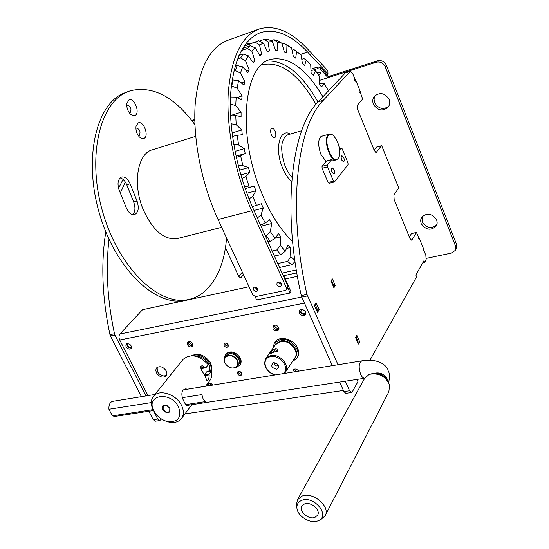 <?xml version="1.0" encoding="UTF-8"?>
<svg xmlns="http://www.w3.org/2000/svg" width="549" height="549" viewBox="0 0 549 549"><rect width="100%" height="100%" fill="white"/><g stroke="black" fill="none" stroke-linecap="round" stroke-linejoin="round"><path stroke-width="0.82" d="M421.097 223.505C425.798 230.127 430.869 230.944 436.304 225.955L437.203 223.059L436.688 219.936C432.049 213.335 426.998 212.47 421.543 217.335L420.575 220.293L421.097 223.505M436.812 224.898C431.233 229.036 426.353 227.979 422.167 221.727L422.085 216.601M234.251 266.69L233.922 265.977M373.368 104.145C377.527 110.596 382.42 111.639 388.054 107.281C389.811 104.976 390.167 102.361 389.117 99.444C385.027 93.028 380.162 91.923 374.528 96.137C372.668 98.477 372.277 101.153 373.368 104.145M388.665 106.403C383.03 109.992 378.35 108.736 374.61 102.649L374.02 98.944L375.145 95.499M194.792 119.49L191.759 120.457M194.806 120.389L192.315 121.185M426.038 258.428L451.47 253.075L455.258 250.413L455.471 245.904L385.185 66.704C383.243 62.874 380.258 61.385 376.223 62.229L319.552 80.394L328.028 77.684L320.41 69.195L317.535 68.625L313.5 69.949M455.471 245.904L456.445 244.058L386.421 65.283L385.185 66.704M376.223 62.229L377.479 60.829L328.096 76.682M422.998 249.713L423.828 249.534L419.175 237.957L418.386 238.129M359.767 92.678L360.624 92.41L355.512 79.701L354.681 79.962M319.449 82.563L319.491 81.808M377.479 60.829C381.507 59.978 384.485 61.467 386.421 65.283M456.445 244.058L456.233 248.553L455.361 250.214M153.404 410.535L157.728 419.024L159.766 420.541L161.502 418.997M243.516 274.774L240.613 278L238.767 276.456L225.461 247.681M114.487 333.737L114.961 335.062L110.431 335.981L109.965 334.657L114.487 333.737C107.357 300.577 105.532 269.085 109.004 239.247M120.3 192.987L125.296 182.007M114.961 335.062L145.959 395.925M155.333 421.193L153.198 419.69L157.728 419.024M110.431 335.981L141.429 396.659M148.875 411.228L153.198 419.69M123.072 179.434L118.55 188.259M105.785 231.829C100.762 263.781 102.155 298.059 109.965 334.657M242.308 272.153L238.774 276.483M423.574 248.896L422.888 249.04M422.751 262.82L424.645 262.429L426.127 259.773L425.839 255.354L423.931 250.605L423.114 250.063L423.279 248.155M419.511 238.794L419.21 239.474L418.571 238.774L418.455 237.003L416.437 232.433L411.997 239.783L411.53 240.153L409.883 238.376L394.148 199.548L393.901 195.067L398.512 188.197L398.464 187.312L381.878 146.103L381.431 145.753L376.175 152.498L374.274 150.481L357.687 109.546L357.488 105.085L362.649 99.074L360.762 93.611L359.821 92.836L360.069 91.024M360.432 91.937L359.636 92.177M355.937 80.751L355.656 81.314L354.832 80.435L354.757 78.685L352.63 73.408L350.241 71.391L323.361 100.234L318.173 101.84C291.444 127.903 281.644 210.301 301.305 295.588L306.973 294.429C287.251 208.874 296.831 126.284 323.361 100.234M322.778 135.974L321.851 136.042C317.96 138.616 317.645 144.716 320.918 154.351L326.065 161.461M345.314 381.198L349.555 390.758L351.408 392.514L352.273 391.835L357.914 381.747L357.282 379.373M423.533 250.694L423.931 250.605M350.241 71.391L345.273 72.976L318.173 101.84M356.877 335.343L355.56 337.56L358.394 344.086L359.705 341.855L356.877 335.343M332.385 278.906L330.972 280.992L333.909 287.751L335.315 285.652L332.385 278.906M317.487 312.326L319.209 309.753L316.149 302.828L314.412 305.381L317.487 312.326M424.645 262.429L423.945 260.693L415.881 275.056L416.595 276.813L369.93 360.254M306.973 294.429L337.999 364.728M345.856 393.324L343.921 391.588L349.555 390.758M307.461 295.925L301.792 297.078L332.358 365.648M339.673 382.063L343.921 391.588M301.792 297.078L301.305 295.588M381.431 145.753L376.504 147.111L374.157 150.2M416.348 232.508L411.448 233.606L409.355 237.072M316.897 310.199L319.209 309.753M333.277 286.07L335.315 285.652M357.728 342.199L359.705 341.855M357.516 342.061L357.975 341.279L356.026 336.777M357.975 341.279L357.639 342.35M333.078 285.83L333.572 285.096L331.472 280.258M333.572 285.096L333.216 286.153M131.506 346.872L131.492 346.893C130.175 347.743 128.912 347.318 127.697 345.609L127.78 343.571M305.786 312.47L305.553 312.923C303.92 314.213 302.369 313.836 300.914 311.798L301.332 309.41M315.133 304.318L317.26 309.114L316.684 310.514M305.203 311.256L302.671 309.519M316.986 72.763L320.177 72.66M318.441 74.794L320.561 73.559L320.266 72.749L316.684 72.351M317.535 68.625L317.658 66.951L310.912 69.167M317.658 66.951L320.534 67.52L320.41 69.195M328.028 77.684L328.137 76.016L320.534 67.52M127.203 343.612L126.153 344.182C125.337 346.982 126.62 348.642 130.017 349.164L131.074 348.588C131.884 345.781 130.587 344.127 127.203 343.612M126.792 343.736C126.826 346.385 128.24 347.805 131.039 348.004L131.465 347.874M301.051 309.451L299.452 310.432C298.635 313.561 300.097 315.304 303.83 315.654L305.45 314.659C306.246 311.53 304.777 309.794 301.051 309.451M299.953 309.924C299.912 312.82 301.483 314.323 304.668 314.426L305.793 313.939M166.622 375.207C163.19 376.779 160.109 375.578 157.391 371.591L157.11 367.391M166.333 371.049C163.183 366.691 159.931 365.641 156.568 367.899L155.758 370.115L156.403 372.792C159.567 377.149 162.827 378.186 166.182 375.893L166.965 373.704L166.333 371.049M188.376 343.53L188.129 341.704C188.183 344.244 189.57 345.589 192.287 345.74L192.864 345.547C191.079 346.09 189.583 345.417 188.376 343.53M192.61 343.736C190.997 341.478 189.302 340.956 187.532 342.178L187.415 344.717C189.034 346.982 190.729 347.503 192.5 346.268L192.61 343.736M208.558 384.904L208.291 383.291L209.059 385.673L208.558 384.904M212.71 385.082C211.008 382.976 209.341 382.543 207.7 383.785L207.536 385.92M225.008 344.353L224.788 343.187C224.994 345.06 226.085 346.021 228.068 346.076L226.25 345.692L225.008 344.353M228.212 344.806C226.929 343.015 225.584 342.624 224.17 343.647L224.081 345.568C225.371 347.359 226.723 347.743 228.13 346.721L228.212 344.806M238.431 372.531L238.211 371.474C238.465 373.265 239.556 374.192 241.471 374.246L239.68 373.862L238.431 372.531M241.663 373.087C240.352 371.289 238.993 370.911 237.593 371.947L237.532 373.773C238.842 375.571 240.201 375.948 241.601 374.905L241.663 373.087M273.834 327.341L273.622 325.516C273.649 328.165 275.111 329.544 278 329.654L278.913 329.29C276.902 330.127 275.207 329.475 273.834 327.341M278.7 327.478C276.929 325.008 275.063 324.521 273.086 326.017L272.956 328.563C274.733 331.04 276.607 331.527 278.576 330.011L278.7 327.478M293.859 371L293.626 369.415L294.374 371.817L293.859 371M298.642 371.124C296.762 368.818 294.916 368.427 293.104 369.944L292.933 372.05M211.406 371.268L211.928 367.446L210.734 363.26C205.196 355.004 198.779 352.492 191.477 355.725M239.419 365.456L240.091 364.721C241.388 362.848 241.471 360.631 240.332 358.072C235.693 351.635 230.855 350.248 225.804 353.913L225.214 354.894M274.96 342.212L275.248 341.65M296.412 358.73L297.229 357.715C299.02 354.915 299.136 351.683 297.572 348.025C293.845 338.898 279.29 335.185 274.864 342.137L274.068 343.509M148.004 395.596L119.723 339.996C118.708 337.608 118.776 335.611 119.922 334.012L142.568 309.684L249.033 286.75M158.977 417.165L159.484 417.576M343.406 390.435L184.944 413.898M297.695 356.939L297.277 357.42M266.567 297.881L279.963 295.108M297.414 276.332L285.226 278.961M278.899 281.946L279.098 283.147L280.1 284.355M255.511 287.01L255.724 288.143L256.815 289.398M279.626 295.177L290.147 293.001L287.319 286.702M255.134 296.625L256.651 299.932L266.903 297.812M283.174 275.557L284.245 276.785L283.915 277.224M290.147 293.001L290.997 291.828L284.245 276.785M192.74 344.045L192.328 344.559M334.025 169.579C334.821 171.933 334.732 173.415 333.778 174.047L331.919 172.214C331.122 169.861 331.205 168.371 332.166 167.747L334.025 169.579M343.722 157.508C344.491 159.8 344.422 161.248 343.509 161.852L341.698 160.034C340.929 157.741 340.998 156.293 341.91 155.69L343.722 157.508M329.187 183.263L328.117 182.543L322.098 168.303L322.037 166.326L326.429 161.022M328.117 182.543L333.476 181.136L327.465 166.848L322.098 168.303M333.476 181.136L334.54 181.856L348.039 164.673L347.963 162.758L342.192 148.841L341.334 147.976L339.419 148.58M322.037 166.326L327.396 164.865L331.479 159.883M339.598 150.001L341.162 148.093M327.396 164.865L327.465 166.848M328.542 135.219C322.785 141.066 333.071 165.572 338.17 158.318L338.959 156.932C340.565 148.875 338.651 141.676 333.209 135.342C331.363 133.894 329.805 133.853 328.542 135.219M338.788 157.309L337.978 158.75L336.393 159.807C330.395 162.01 322.949 139.933 328.062 134.972L329.53 134.018L332.687 134.951M325.708 161.221L331.205 159.704L334.231 160.397M170.005 408.477C170.005 413.912 167.472 414.296 162.408 409.636C161.372 406.034 162.792 404.647 166.676 405.471L170.005 408.477M167.63 405.951L166.882 405.581L163.197 406.109L163.142 409.225C165.304 412.162 167.5 412.855 169.737 411.311L169.785 408.209L168.831 406.898M204.434 374.727L206.602 371.865L211.351 371.055L209.004 374.178L209.155 374.843C209.203 378 208.517 380.032 207.083 380.931L204.626 375.111L201.27 369.841L200.632 367.151L200.982 366.265L202.142 365.627L205.896 367.782L208.263 364.68C199.163 355.086 190.75 353.336 183.03 359.423L182.892 359.595M189.144 405.073L187.772 405.889C186.674 405.91 185.5 404.613 184.251 401.998C181.774 397.49 181.239 393.626 182.645 390.414L185.37 388.918L187.744 389.138M153.946 410.926C144.936 394.745 170.814 390.456 178.631 407.166C181.918 418.544 177.526 423.121 165.434 420.911C160.987 419.23 157.453 416.416 154.825 412.464L153.946 410.926M156.252 414.42L153.137 409.863C150.591 404.544 150.687 400.043 153.425 396.371C159.011 388.651 176.414 394.196 181.595 405.505C184.011 410.679 183.956 415.051 181.41 418.633C177.972 422.565 172.956 423.471 166.361 421.351L163.472 420.088M211.351 371.055C212.243 374.816 211.715 378 209.787 380.615L205.587 386.235M205.896 367.782L201.133 368.612L200.666 368.104M204.537 374.933L209.004 374.178M182.488 397.648L201.847 394.594L203.068 398.78L205.292 401.6L185.795 404.592M153.02 409.623L112.387 415.861L114.906 416.423M154.955 394.463L112.717 401.326C109.958 402.101 108.695 404.743 108.935 409.259L151.284 402.575M112.387 415.861L108.935 409.259M304.503 503.934L301.929 506.013C298.443 511.14 308.6 520.04 314.906 517.391L317.576 515.23C320.993 510.076 310.727 501.21 304.503 503.934M317.651 520.939L318.434 520.624C330.745 515.696 313.877 495.15 301.737 500.365C298.327 501.779 296.714 504.298 296.913 507.928C297.229 515.95 310.048 524.021 317.651 520.939M320.685 519.649L325.049 515.936C331.013 506.823 312.875 491.252 301.971 496.124L297.496 499.727L296.419 504.854L296.666 506.391M325.262 515.511L388.857 391.78L389.564 385.11C385.865 376.504 379.373 372.867 370.074 374.192L368.839 374.644L364.509 378.597M388.98 383.38L388.884 383.099C385.693 375.667 380.08 372.524 372.044 373.67L370.898 373.972M209.594 370.685L206.932 371.652M209.347 371.399C212.243 365.366 203.761 355.649 196.165 356.322M210.988 371.117C213.335 363.658 202.492 353.288 194.325 355.189L192.466 355.738M211.049 385.35L209.251 383.051M192.891 344.594C190.901 344.429 189.625 343.393 189.062 341.478M294.847 358.133L295.238 357.619C300.406 351.044 289.824 338.795 280.779 340.915L275.66 343.976L275.186 344.738M292.322 361.688L296.577 358.497C302.417 351.037 290.414 337.161 280.168 339.577L274.383 343.036L272.832 348.395M274.383 343.036L275.673 341.19M278.967 328.405L278.865 328.426C276.531 328.494 275.056 327.41 274.431 325.18M297.956 356.383L296.734 358.25M296.323 371.495L294.463 369.058M238.252 365.064L238.472 364.797C241.992 360.693 235.054 352.389 229.228 353.755L225.927 355.896M235.775 367.569L239.405 365.476C243.447 360.755 235.466 351.216 228.768 352.787L225.282 354.798L224.267 359.005M228.247 344.868L225.893 343.077M241.615 372.997L239.357 371.364M275.289 348.732C277.513 348.622 278.329 349.308 277.746 350.797L270.506 353.247C269.93 352.273 271.529 350.77 275.289 348.732M277.32 351.236L277.218 350.468L275.33 349.823L271.522 353.151M276.881 369.251C280.107 366.142 278.988 363.912 273.539 362.553C270.334 365.668 271.446 367.899 276.881 369.251M276.765 365.936L277.423 365.524C277.732 364.165 277.067 363.411 275.426 363.266L274.768 363.671C274.459 365.03 275.124 365.785 276.765 365.936M283.058 373.656C290.62 368.53 280.12 354.16 270.602 356.672C261.001 358.209 264.769 372.888 275.166 374.933M274.843 374.988C265.963 370.994 262.95 365.504 265.798 358.518L270.561 355.567C279.571 353.179 290.613 365.6 285.398 372.215L284.307 373.45M294.017 359.108L294.902 358.065C300.145 351.394 289.172 339.021 280.155 341.471L275.378 344.456L274.589 345.87M285.542 371.996L294.772 357.975C299.946 351.394 289.117 339.186 280.216 341.602L275.372 344.745M275.989 363.26L277.375 364.207M226.812 365.311C233.16 372.023 242.212 364.804 235.384 358.353C228.933 351.586 220.005 358.957 226.812 365.311M235.761 357.962C238.417 360.913 238.966 363.671 237.401 366.238C234.45 368.997 230.896 368.681 226.737 365.284C224.061 362.313 223.525 359.533 225.131 356.953C228.082 354.242 231.623 354.579 235.761 357.962M177.787 238.438L176.998 238.637C163.959 240.139 152.649 230.333 143.056 209.224C132.282 183.579 137.648 153.013 152.595 149.747L195.705 136.344M144.085 138.382L141.868 138.588L139.453 137.051C136.756 133.956 135.61 130.388 136.028 126.345L138.005 123.024C143.186 119.833 149.479 135.795 144.085 138.382M135.898 128.322L136.276 128.027C139.865 129.104 140.853 131.609 139.247 135.528L138.307 135.665M135.02 115.468L132.824 115.633L130.436 114.13C127.684 111.056 126.483 107.487 126.833 103.425L128.885 99.973C134.155 96.94 140.503 113.046 135.02 115.468M126.737 105.408L127.169 105.065C130.813 106.245 131.815 108.771 130.168 112.634L129.269 112.751M120.094 177.924C122.832 178.583 125.048 180.875 126.75 184.807L133.681 202.025C135.596 207.543 135.287 211.763 132.755 214.673M130.113 183.819C127.835 178.809 125.048 176.531 121.741 176.984L120.807 177.382C117.726 179.962 117.218 184.327 119.284 190.476L126.366 207.975C128.583 212.827 131.28 215.05 134.464 214.652C138.41 212.655 139.268 208.126 137.051 201.071L130.113 183.819L126.75 184.807M128.864 91.258L122.653 93.673C95.231 105.964 83.338 161.097 99.973 215.393C116.333 269.785 155.635 306.555 184.334 300.42L186.399 299.974M194.929 124.726C174.479 96.775 152.931 85.452 130.278 90.763L125.934 92.52C98.58 104.79 86.763 160.006 103.418 214.433C119.799 268.941 159.059 305.82 187.689 299.699C193.962 298.505 199.616 295.753 204.647 291.444C217.308 279.873 224.616 262.058 226.579 237.998M271.227 134.361C270.238 131.101 270.458 129.056 271.879 128.226C273.134 128.095 274.26 129.228 275.241 131.623C276.229 134.882 276.01 136.927 274.582 137.751C273.333 137.881 272.208 136.749 271.227 134.361M322.936 96.775C305.889 68.364 288.438 55.888 270.582 59.354C244.538 64.816 237.086 130.401 259.464 187.552C268.633 211.269 279.674 229.242 292.596 241.478M327.925 91.457L328.11 90.29L324.233 83.633L322.338 83.215L319.559 84.1M324.233 83.633L321.44 87.003L319.394 83.846L319.731 76.647L315.524 70.794L313.397 69.908L310.988 70.697M315.524 70.794L313.266 75.391L311.077 72.694L310.707 64.803L306.267 59.916L303.872 58.578L301.785 59.278M306.267 59.916L304.62 65.667L302.341 63.499L301.236 55.085L293.962 49.568L292.047 50.227M296.659 51.311L295.691 58.119L293.372 56.554L291.533 47.804L283.902 43.186L282.008 43.845M283.902 43.186L286.928 45.286L286.702 53.006L284.403 52.114L281.836 43.234L277.629 40.647L273.93 39.7L270.87 40.777M273.93 39.7L277.314 42.095L277.869 50.563L275.653 50.391L272.386 41.621L267.857 39.089L264.337 39.329L259.334 41.1M264.337 39.329L268.084 41.937L269.449 50.961L267.377 51.537L263.465 43.131L258.634 40.756L243.955 46.281M258.634 40.756L244.243 45.855M255.388 42.232L259.505 44.963L261.695 54.296L259.835 55.634L255.354 47.852L250.248 45.745L247.393 48.456L241.334 50.59M250.248 45.745L242.562 48.456M247.393 48.456L251.874 51.215L254.853 60.589L253.267 62.682L248.32 55.785L242.987 54.042L240.62 57.974L237.449 59.079M242.987 54.042L238.932 55.463M240.62 57.974L245.444 60.637L249.171 69.771L247.922 72.578L242.631 66.82L237.127 65.544L235.343 70.608L233.805 71.137M237.127 65.544L235.075 66.251M235.343 70.608L240.476 73.058L244.868 81.65L244.003 85.109L238.52 80.71L232.906 79.989L231.788 86.063L231.259 86.241M232.906 79.989L232.049 80.278M231.788 86.063L237.182 88.183L242.123 95.924L241.684 99.945L236.18 97.098L230.518 97.001L230.34 99.595M260.535 225.097L265.284 223.045L269.49 219.73L271.741 223.525L270.307 231.486L266.299 235.638L270.135 241.334L268.042 241.828M266.299 235.638L265.366 235.864M270.135 241.334L274.994 238.486L278.48 233.627L280.889 236.818L280.361 245.561L276.751 250.001L280.772 254.612L274.431 256.067M276.751 250.001L272.187 251.065M280.772 254.612L285.281 251.243L287.971 245.039L290.455 247.537L290.805 256.76L287.587 261.365L291.656 264.79L279.551 267.48M287.587 261.365L277.794 263.568M296.81 272.867L283.462 275.77M296.316 269.943L282.056 273.073M291.533 47.804L286.928 45.286M281.836 43.234L277.314 42.095M272.386 41.621L268.084 41.937M263.465 43.131L259.505 44.963M255.354 47.852L251.874 51.215M248.32 55.785L245.444 60.637M242.631 66.82L240.476 73.058M238.52 80.71L237.182 88.183M230.257 103.953L235.72 105.586L241.073 112.202L241.086 116.656L235.727 115.496L236.194 124.733L241.793 129.969L242.267 134.718L237.223 135.308L238.609 144.991L244.278 148.642L245.197 153.528L240.64 155.868L242.905 165.661L248.464 167.596L249.802 172.441L245.877 176.469L248.937 186.022L254.208 186.173L255.909 190.819L252.746 196.377L256.493 205.367L261.297 203.748L263.314 208.037L260.988 214.92L265.284 223.045M236.18 97.098L235.72 105.586M231.074 123.724L236.194 124.733M235.727 115.496L230.539 116.031M233.778 144.565L238.609 144.991M237.223 135.308L232.508 136.406M238.314 165.791L242.905 165.661M240.64 155.868L236.324 157.474M244.545 186.701L248.937 186.022M245.877 176.469L241.903 178.542M252.252 206.596L256.493 205.367M252.746 196.377L249.047 198.896M260.988 214.92L257.364 218.015M270.307 231.486L274.994 238.486M280.361 245.561L285.281 251.243M291.656 264.79L295.039 261.674M290.805 256.76L294.827 260.226M290.455 247.537L286.489 248.457M280.889 236.818L275.214 238.177M271.741 223.525L261.029 226.188M263.314 208.037L253.967 210.452M255.909 190.819L246.878 193.255M254.208 186.173L245.211 188.623M249.802 172.441L240.826 174.959M248.464 167.596L239.467 170.149M245.197 153.528L236.049 156.197M244.278 148.642L235.041 151.373M241.793 129.969L232.049 132.954M241.073 112.202L230.518 115.544M242.123 95.924L237.086 97.564M244.868 81.65L241.21 82.865M249.171 69.771L246.247 70.759M254.853 60.589L252.375 61.44M261.695 54.296L259.499 55.051M304.016 310.871L303.892 310.041M318.55 72.001L318.873 73.113M276.922 284.677C278.254 286.571 279.681 286.942 281.212 285.789L281.349 283.737C280.024 281.843 278.597 281.472 277.067 282.618L276.922 284.677M281.562 284.506L278.254 282.419M253.466 289.68C254.757 291.526 256.15 291.903 257.639 290.812L257.776 288.76C256.486 286.914 255.093 286.537 253.604 287.621L253.466 289.68M257.989 289.515L254.839 287.436M327.259 75.028L327.973 74.17L327.842 70.656L307.756 49.184C291.087 31.423 275.022 24.65 259.553 28.864C241.677 35.479 231.232 57.007 228.226 93.447C226.277 128.885 235.295 174.129 251.758 210.775L286.42 287.93L286.297 289.803L285.288 290.414L255.731 296.59L252.828 294.991L218.049 219.49C201.545 183.641 192.788 139.268 195.183 104.351C198.669 68.426 209.649 47.042 228.123 40.201L258.195 29.351M327.698 73.484L307.584 52.052C291.457 34.937 275.927 28.404 260.988 32.453C243.605 38.862 233.449 59.752 230.525 95.121C228.624 129.516 237.36 173.409 253.315 209.004L287.848 285.981L287.793 287.758M249.706 43.92L246.35 43.042M327.842 70.656L327.973 74.108M239.982 277.897L241.189 277.629M375.749 152.45L376.559 152.224M410.995 240.009L411.997 239.783M240.723 371.961L239.899 372.098M316.54 310.178L317.26 309.114M304.482 303.11L119.723 339.996M301.772 297.03L119.922 334.012M204.846 375.571L209.155 374.843M200.653 368.002L205.429 367.171M388.068 369.861C383.833 360.549 370.184 359.073 361.887 360.844C358.785 362.717 358.373 367.206 360.645 374.301C361.873 376.971 363.225 378.282 364.701 378.234L186.605 405.464M387.724 380.313L387.333 379.187C384.355 374.102 380.1 372.112 374.569 373.231M137.051 201.071L133.681 202.025M301.669 130.71L287.765 134.821C280.91 138.815 279.887 148.875 284.705 164.995C286.688 170.265 289.131 174.404 292.034 177.43M290.387 134.045C280.148 127.8 274.562 147.612 281.857 166.223C284.512 173.182 287.786 178.253 291.691 181.431M318.001 102.025C301.772 73.662 284.643 59.999 266.622 61.035M315.977 104.324C298.375 73.648 280.168 60.514 261.365 64.912M307.584 52.052L300.509 54.44M251.758 210.775L218.049 219.49M286.42 287.93L287.848 285.981M159.766 420.541L155.243 421.2M351.408 392.514L345.781 393.338M416.437 232.433L411.537 233.538M381.507 145.705L376.573 147.057M328.995 183.393L334.348 181.987M339.412 148.518L341.32 147.983M334.06 160.445L336.393 159.807M320.87 136.529L329.373 134.066M153.425 396.371L183.03 359.423M181.568 418.42L191.841 404.661M165.434 420.911L166.361 421.351M154.825 412.464L154.152 411.633M388.568 371.021C389.824 375.29 389.804 378.934 388.514 381.953M153.494 410.528L114.693 416.458M361.716 360.871L183.146 389.886M318.434 520.624L321.172 519.443M364.714 378.227L297.496 499.727M296.913 507.928L296.419 504.854M239.494 365.353L240.675 363.719M225.282 354.798L226.497 353.179M276.058 343.482L275.378 344.456M275.502 344.552L265.798 358.518M295.698 356.857L295.046 357.845M209.643 371.344L211.235 369.244M238.733 364.399L237.477 366.128M226.414 355.237L225.131 356.953M176.998 238.637L221.659 227.32M184.334 300.42L187.689 299.699M269.477 59.731L270.582 59.354M260.988 32.453L259.663 32.926M287.724 287.854L286.324 289.762"/></g></svg>
